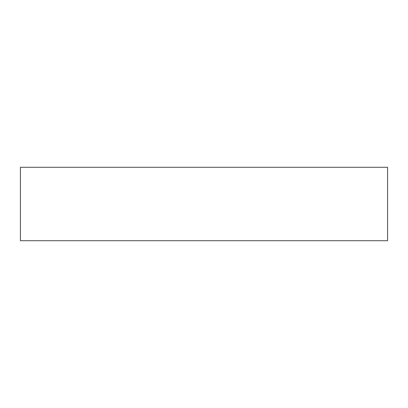 <?xml version="1.0" encoding="UTF-8"?>
<svg xmlns="http://www.w3.org/2000/svg" width="408" height="408" viewBox="0 0 408 408"><rect width="100%" height="100%" fill="white"/><g stroke="black" fill="none" stroke-linecap="round" stroke-linejoin="round"><path stroke-width="0.61" d="M20.4 167.28L387.6 167.28L387.6 240.72L20.4 240.72L20.4 167.28"/></g></svg>
